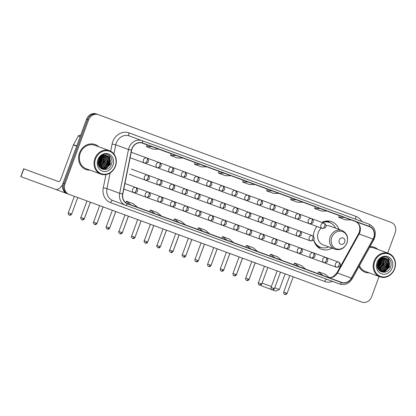 <?xml version="1.0" encoding="UTF-8"?>
<svg xmlns="http://www.w3.org/2000/svg" width="416" height="416" viewBox="0 0 416 416"><rect width="100%" height="100%" fill="white"/><g stroke="black" fill="none" stroke-linecap="round" stroke-linejoin="round"><path stroke-width="0.62" d="M316.935 226.486A14.706 12.922 110.2 0 0 314.418 231A14.706 12.922 110.2 0 0 313.399 236.309M313.742 239.928A14.706 12.922 110.2 0 0 321.469 249.262A14.706 12.922 110.2 0 0 331.994 248.108M338.894 229.362A14.706 12.922 110.2 0 0 331.62 221.66A14.706 12.922 110.2 0 0 321.864 222.388M390.192 222.045L96.309 113.916A8.325 7.316 110.2 0 0 86.575 119.2L63.008 183.253A8.325 7.316 110.2 0 0 66.997 193.591L67.99 193.955A8.325 7.316 110.2 0 1 64.002 183.617A8.325 7.316 110.2 0 0 67.99 193.955L361.873 302.084A8.325 7.316 110.2 0 0 371.613 296.8L379.085 276.489M387.707 253.058L395.179 232.747A8.325 7.316 110.2 0 0 391.186 222.409L98.301 114.65A8.325 7.316 110.2 0 0 88.561 119.933L87.568 119.569L64.002 183.617L87.568 119.569A8.325 7.316 110.2 0 1 97.308 114.28A8.325 7.316 110.2 0 0 87.568 119.569L86.575 119.2M79.524 152.968A13.317 11.705 110.2 0 0 85.909 169.51A13.317 11.705 110.2 0 0 90.017 170.134A13.317 11.705 110.2 0 1 85.909 169.51A13.317 11.705 110.2 0 1 79.524 152.968A13.317 11.705 110.2 0 1 95.103 144.513A13.317 11.705 110.2 0 0 79.524 152.968M359.003 266.526A13.317 11.705 110.2 0 0 365.066 272.22A13.317 11.705 110.2 0 0 369.179 272.844A13.317 11.705 110.2 0 1 365.066 272.22A13.317 11.705 110.2 0 1 359.003 266.526M132.044 148.793A8.876 7.8 -69.8 0 1 142.428 143.151L369.418 226.668A8.876 7.8 -69.8 0 1 373.032 239.101L351.385 278.138A8.876 7.8 -69.8 0 1 341.64 282.37L127.483 203.575A8.876 7.8 -69.8 0 1 122.803 194.038L131.622 150.28A8.876 7.8 -69.8 0 1 132.044 148.793M131.862 148.725A9.1 7.998 110.2 0 0 131.43 150.249L122.611 194.007A9.1 7.998 110.2 0 0 127.405 203.783L341.562 282.578A9.1 7.998 110.2 0 0 351.551 278.242L373.199 239.205A9.1 7.998 110.2 0 0 369.496 226.46L142.506 142.943A9.1 7.998 110.2 0 0 131.862 148.725M200.746 162.245L202.644 162.942M341.562 282.578A2.777 1.326 110.2 0 1 339.68 284.014L112.804 200.538A2.777 1.326 -69.8 0 0 110.599 202.686A13.874 12.189 -69.8 0 1 103.293 187.782L105.955 174.574M127.405 203.783A2.777 1.326 -69.8 0 1 125.523 205.218A11.097 9.755 -69.8 0 1 119.678 193.3L128.492 149.536A11.097 9.755 -69.8 0 1 129.017 147.68A11.097 9.755 -69.8 0 1 142.002 140.629L368.992 224.146A2.777 1.326 -69.8 0 1 369.496 226.46M98.639 146.702A13.317 11.705 110.2 0 0 95.103 144.513A13.317 11.705 110.2 0 1 98.639 146.702M377.801 249.413A13.317 11.705 110.2 0 0 374.265 247.224A13.317 11.705 110.2 0 0 370.048 246.605A13.317 11.705 110.2 0 1 374.265 247.224L374.265 247.224A13.317 11.705 110.2 0 1 377.801 249.413M88.561 119.933L64.995 183.986A8.325 7.316 110.2 0 0 68.983 194.324M98.301 114.65L97.308 114.28M142.506 142.943A2.777 1.326 110.2 0 0 142.002 140.629L129.282 135.949A11.097 9.755 110.2 0 0 116.298 143A11.097 9.755 110.2 0 0 115.773 144.856L113.932 153.993M184.714 227.001L172.879 222.643M153.826 215.634L155.719 216.33M131.695 207.49L124.831 204.963M129.797 206.794L136.661 209.321M130.567 204.708L126.443 201.193L133.307 203.715L137.431 207.236L149.62 211.723M154.591 213.548L150.467 210.033L157.331 212.555L161.455 216.076L173.649 220.563M178.615 222.388L174.496 218.873L181.36 221.395L185.484 224.916L197.673 229.403M202.644 231.228L198.52 227.713L205.384 230.235L209.508 233.756L221.702 238.243M226.668 240.068L222.544 236.553L229.408 239.075L233.532 242.596L245.726 247.083M250.697 248.908L246.574 245.393L253.438 247.915L257.561 251.436L269.75 255.923M274.721 257.748L270.598 254.233L277.462 256.755L281.585 260.276L293.779 264.763M298.745 266.588L294.627 263.073L301.491 265.595L305.614 269.116L317.803 273.603M248.035 182.005L242.611 182.016L243.11 180.196M254.899 184.532L249.475 184.543L242.611 182.016M224.006 173.165L218.587 173.176L219.086 171.356M230.87 175.692L225.451 175.703L218.587 173.176M199.982 164.325L194.558 164.336L195.062 162.516M206.846 166.852L201.422 166.863L194.558 164.336M175.952 155.485L170.534 155.496L171.033 153.676M182.816 158.012L177.398 158.023L170.534 155.496M151.928 146.645L146.51 146.656L147.009 144.836M158.792 149.172L153.374 149.183L146.51 146.656M272.059 190.845L266.64 190.856L267.14 189.036M278.923 193.372L273.504 193.383L266.64 190.856M296.083 199.685L290.664 199.696L291.164 197.876M302.947 202.212L297.528 202.218L290.664 199.696M320.112 208.525L314.688 208.536L315.193 206.716M326.976 211.052L321.552 211.058L314.688 208.536M344.136 217.365L338.718 217.376L339.217 215.556M351 219.892L345.582 219.898L338.718 217.376M222.544 236.553L221.749 238.259M198.52 227.713L197.725 229.419M174.496 218.873L173.696 220.579M150.467 210.033L149.672 211.739M126.443 201.193L125.762 202.649M246.574 245.393L245.773 247.099M270.598 254.233L269.802 255.939M294.627 263.073L293.826 264.779M329.638 277.956L325.515 274.435L318.651 271.908L317.855 273.619M322.774 275.428L318.651 271.908M379.657 263.396A13.317 11.705 110.2 0 0 380.494 259.834A13.317 11.705 110.2 0 1 379.657 263.396M380.578 258.554A13.317 11.705 110.2 0 0 380.578 258.185A13.317 11.705 110.2 0 1 380.578 258.554M100.495 160.685A13.317 11.705 110.2 0 0 101.332 157.123A13.317 11.705 110.2 0 1 100.495 160.685M101.416 155.844A13.317 11.705 110.2 0 0 101.421 155.47A13.317 11.705 110.2 0 1 101.416 155.844M62.624 184.59A11.097 5.294 110.2 0 1 55.619 189.405L20.8 176.592L23.676 168.782L58.495 181.594A2.777 1.326 -69.8 0 0 60.694 179.447L73.393 144.929A1.388 1.217 -69.8 0 1 73.497 144.711L78.317 136.011A1.388 1.217 -69.8 0 1 79.841 135.351L80.538 135.606M66.997 193.591L55.619 189.405M115.253 166.114A11.929 10.483 110.2 0 0 109.533 151.299A11.929 10.483 110.2 0 0 95.576 158.876A11.929 10.483 110.2 0 0 101.296 173.69A11.929 10.483 110.2 0 0 115.253 166.114M115.466 166.192A12.485 10.972 110.2 0 0 109.476 150.686A12.485 10.972 110.2 0 0 94.869 158.616A12.485 10.972 110.2 0 0 100.854 174.122A12.485 10.972 110.2 0 0 115.466 166.192M100.802 160.8A12.485 10.972 110.2 0 0 101.223 159.463M101.624 157.082A12.485 10.972 110.2 0 0 101.665 156.27M101.665 155.704A12.485 10.972 110.2 0 0 101.655 155.314M109.476 150.686L94.817 145.293A12.485 10.972 110.2 0 0 80.21 153.223A12.485 10.972 110.2 0 0 86.195 168.73L100.854 174.122M100.438 157.264L99.887 160.462L98.166 163.072M100.136 157.586L99.575 160.347L98.166 162.625M101.494 156.385L101.13 160.919L98.322 164.419M101.244 156.562L100.818 160.805L98.27 164.128M102.409 155.865L102.372 161.377L98.608 165.417M98.639 165.136L101.67 161.117L102.17 155.979L102.06 161.262L98.53 165.194M103.246 155.542L103.615 161.834L98.956 166.218M103.043 155.605L103.303 161.72L98.868 166.031M104.031 155.36L104.853 162.292L99.346 166.868M103.839 155.392L104.546 162.178L99.247 166.717M104.775 155.288L105.518 156.135L106.096 162.744L100.958 167.258L99.741 167.393M104.593 155.298L105.206 156.021L105.789 162.63L100.646 167.144L99.642 167.274M105.487 155.314L106.761 156.593L107.338 163.202L102.201 167.71L100.209 167.809M105.31 155.298L106.449 156.478L107.032 163.088L101.889 167.596L100.069 167.71M106.163 155.428L108.004 157.045L108.581 163.66L103.444 168.168L100.792 168.142M100.63 168.1L100.334 168.012M105.997 155.392L107.692 156.931L108.274 163.545L103.132 168.054L100.641 168.069M106.808 155.62A6.937 6.094 110.2 0 0 98.696 160.025C95.004 168.922 108.144 173.529 111.254 164.642C114.057 158.636 108.462 152.105 102.965 154.617C101.031 155.454 99.554 156.874 98.53 158.886C100.828 155.329 103.589 154.242 106.808 155.62C110.037 157.243 111.046 160.077 109.824 164.117L104.681 168.626L101.4 168.407L99.928 167.612M106.652 155.563L108.935 157.388L109.512 164.003L104.374 168.511L101.088 168.293L100.178 167.866M97.864 159.718A9.157 8.044 110.2 0 0 102.253 171.09A9.157 8.044 110.2 0 0 112.965 165.272A9.157 8.044 110.2 0 0 108.576 153.904A9.157 8.044 110.2 0 0 97.864 159.718M107.822 154.591L109.46 156.198L110.209 164.258L104.686 169.577M109.294 157.96L108.966 163.8L105.383 168.204M104.619 168.641L102.643 169.328M108.051 157.503L107.723 163.348L104.14 167.747M103.381 168.184L102.372 168.605M102.248 168.646L101.504 168.849M104.322 156.135L103.995 161.975L100.417 166.379M102.04 156.052L101.514 161.06L98.493 165.074M100.927 156.811L100.272 160.602L98.218 163.764M99.538 158.366L98.254 161.684M108.014 154.669L109.616 156.255L110.365 164.315L105.118 169.541M109.6 158.6L109.122 163.857L106.09 167.877M105.113 168.516L102.825 169.38M108.358 158.148L107.879 163.405L104.848 167.419M103.87 168.059L102.622 168.631M102.456 168.688L101.624 168.912M104.629 156.775L104.151 162.032L101.119 166.052M101.078 156.692L100.428 160.659L98.244 163.951M99.752 158.064L98.207 162.053M274.763 287.773L279.391 289.474L275.829 291.117L261.508 285.849L261.066 284.892M344.698 242.138A3.328 2.928 110.2 0 0 343.101 238.004A3.328 2.928 110.2 0 0 339.206 240.115A3.328 2.928 110.2 0 0 340.803 244.254A3.328 2.928 110.2 0 0 344.698 242.138M321.225 228.062A9.989 8.778 110.2 0 0 318.308 232.43A9.989 8.778 110.2 0 0 323.097 244.832L335.005 249.215A9.989 8.778 110.2 0 1 330.216 236.813A9.989 8.778 110.2 0 1 341.9 230.469L329.992 226.086A9.989 8.778 110.2 0 0 326.035 225.706M335.592 228.145A13.177 11.58 110.2 0 0 329.602 222.544A13.177 11.58 110.2 0 0 322.332 222.56M329.602 222.544L329.108 222.362A13.177 11.58 110.2 0 0 321.984 222.326M314.558 242.507A13.177 11.58 110.2 0 0 320.008 247.094L320.502 247.281A13.177 11.58 110.2 0 0 328.697 246.896M313.81 239.829A13.177 11.58 110.2 0 0 320.502 247.281M262.09 283.109L271.383 286.525M321.038 247.458L318.594 247.343A14.425 12.678 -69.8 0 1 318.094 247.312M327.792 220.958A14.425 12.678 -69.8 0 1 328.193 221.255L330.127 222.752M394.415 268.824A11.929 10.483 110.2 0 0 388.695 254.01A11.929 10.483 110.2 0 0 374.738 261.586A11.929 10.483 110.2 0 0 380.453 276.401A11.929 10.483 110.2 0 0 394.415 268.824M394.623 268.902A12.485 10.972 110.2 0 0 388.638 253.396A12.485 10.972 110.2 0 0 374.031 261.326A12.485 10.972 110.2 0 0 380.016 276.832A12.485 10.972 110.2 0 0 394.623 268.902M379.964 263.51A12.485 10.972 110.2 0 0 380.38 262.174M380.786 259.792A12.485 10.972 110.2 0 0 380.827 258.981M380.827 258.414A12.485 10.972 110.2 0 0 380.812 258.024M388.638 253.396L373.979 248.004A12.485 10.972 110.2 0 0 369.574 247.458M379.6 259.974L379.044 263.172L377.328 265.782M379.293 260.296L378.737 263.058L377.328 265.335M380.65 259.095L380.286 263.63L377.484 267.129M380.406 259.272L379.98 263.515L377.426 266.838M381.566 258.575L381.529 264.087L377.77 268.128M381.347 258.679L381.217 263.973L377.686 267.904M382.408 258.253L382.772 264.545L378.118 268.928M382.2 258.315L382.46 264.43L378.024 268.741M383.193 258.071L384.015 265.002L378.503 269.578M383.001 258.102L383.703 264.888L378.404 269.428M383.937 257.998L384.68 258.846L385.258 265.46L380.115 269.968L378.898 270.104M383.755 258.008L384.368 258.731L384.946 265.346L379.803 269.854L378.799 269.984M384.644 258.024L385.923 259.303L386.5 265.912L381.358 270.421L379.371 270.52M384.472 258.008L385.611 259.189L386.188 265.798L381.046 270.312L379.231 270.421M385.32 258.138L387.161 259.761L387.743 266.37L382.6 270.878L379.948 270.852M379.787 270.811L379.496 270.722M385.154 258.102L386.854 259.646L387.431 266.256L382.288 270.764L379.803 270.78M385.97 258.331A6.937 6.094 110.2 0 0 377.853 262.735C374.161 271.632 387.306 276.24 390.411 267.353C393.214 261.347 387.624 254.816 382.127 257.327C380.188 258.164 378.711 259.589 377.692 261.596C379.99 258.04 382.751 256.953 385.97 258.331C389.199 259.953 390.203 262.787 388.986 266.828L383.843 271.336L380.557 271.118L379.09 270.322M385.809 258.274L388.097 260.099L388.674 266.713L383.531 271.222L380.25 271.003L379.335 270.577M377.026 262.428A9.157 8.044 110.2 0 0 381.415 273.801A9.157 8.044 110.2 0 0 392.127 267.987A9.157 8.044 110.2 0 0 387.738 256.615A9.157 8.044 110.2 0 0 377.026 262.428M359.476 265.673A12.485 10.972 110.2 0 0 365.357 271.44L380.016 276.832M386.979 257.301L388.622 258.908L389.371 266.968L383.848 272.288M388.456 260.671L388.128 266.516L384.545 270.915M383.781 271.352L381.805 272.038M387.213 260.213L386.885 266.058L383.302 270.457M382.538 270.894L381.534 271.315M381.404 271.357L380.661 271.56M383.484 258.846L383.157 264.685L379.574 269.09M381.196 258.762L380.671 263.77L377.65 267.784M380.089 259.522L379.428 263.312L377.374 266.474M378.7 261.076L377.416 264.394M387.171 257.379L388.773 258.965L389.522 267.025L384.28 272.251M388.757 261.316L388.284 266.573L385.252 270.587M384.275 271.227L381.982 272.09M387.514 260.858L387.041 266.115L384.01 270.13M383.032 270.774L381.779 271.341M381.618 271.398L380.786 271.622M383.786 259.485L383.313 264.742L380.281 268.762M381.326 258.69L380.827 263.827L377.796 267.847M380.234 259.402L379.584 263.37L377.4 266.661M378.914 260.775L377.364 264.763M63.008 183.253L64.995 183.986M329.248 277.623A8.876 7.8 110.2 0 0 337.47 273.021L359.117 233.979A8.876 7.8 110.2 0 0 359.762 232.575A8.876 7.8 110.2 0 0 355.503 221.551C358.582 223.075 358.94 224.78 359.268 225.472C359.372 225.742 360.511 228.015 359.195 232.367L358.509 233.865A4.992 0.416 -151 0 1 359.117 233.979L373.032 239.101M110.661 151.216L112.107 144.024A13.874 12.189 -69.8 0 1 128.996 132.891L355.987 216.403A2.777 1.326 -69.8 0 0 356.273 219.466M355.987 216.403A13.874 12.189 -69.8 0 1 361.894 221.536M131.43 150.249L128.492 149.536L115.773 144.856L112.107 144.024M351.551 278.242L352.201 278.788L373.849 239.751C376.797 232.674 375.18 227.469 368.992 224.146M110.11 172.947L106.954 188.62L119.678 193.3L122.611 194.007M373.199 239.205L373.849 239.751M332.582 281.403A13.874 12.189 -69.8 0 1 324.761 281.481L110.599 202.686M103.293 187.782L106.954 188.62A11.097 9.755 110.2 0 0 112.804 200.538M326.96 279.334A2.777 1.326 -69.8 0 0 324.761 281.481M128.996 132.891A2.777 1.326 -69.8 0 0 129.282 135.949M351.385 278.138L337.47 273.021A4.992 0.416 -151 0 0 336.861 272.906L358.509 233.865M76.664 146.136L73.393 144.929M23.832 168.839L20.956 176.649M73.497 144.711L76.747 145.907M80.142 136.682L78.317 136.011M98.285 161.491A11.372 9.994 110.2 0 0 98.894 160.098M346.897 242.949A9.173 8.065 110.2 0 0 342.498 231.556A9.173 8.065 110.2 0 0 331.765 237.38A9.173 8.065 110.2 0 0 336.164 248.773A9.173 8.065 110.2 0 0 346.897 242.949M316.066 245.159A13.302 11.69 110.2 0 0 320.616 247.322M329.722 222.586A13.302 11.69 110.2 0 0 324.854 221.281M146.749 157.955A2.777 2.439 110.2 0 0 143.504 159.718A2.777 2.439 110.2 0 0 144.836 163.166A2.777 1.326 -69.8 0 0 147.035 161.018A2.777 1.326 110.2 0 0 146.749 157.955C148.699 159.328 149.032 160.852 147.748 162.526L144.836 163.166L157.513 167.83A2.777 1.326 -69.8 0 0 159.713 165.682A2.777 1.326 110.2 0 0 159.427 162.62A2.777 2.439 110.2 0 0 156.182 164.382A2.777 2.439 110.2 0 0 157.513 167.83L160.425 167.19C161.71 165.516 161.377 163.992 159.427 162.62L131.227 152.246M70.772 213.751L68.271 212.831C68.12 214.136 68.479 214.911 69.342 215.145A1.804 0.858 -69.8 0 0 70.772 213.751L71.656 214.079L77.74 197.543M69.342 215.145L69.342 215.145C70.148 215.53 70.918 215.176 71.656 214.079M90.418 202.207L84.334 218.743L80.896 217.474C80.356 217.89 80.709 218.66 81.968 219.788A1.804 0.858 -69.8 0 0 83.398 218.395M155.704 161.252L172.104 167.284A2.777 2.439 110.2 0 0 168.86 169.047A2.777 2.439 110.2 0 0 170.191 172.494A2.777 1.326 -69.8 0 0 172.39 170.347A2.777 1.326 110.2 0 0 172.104 167.284C174.054 168.657 174.387 170.18 173.103 171.855L170.191 172.494L153.79 166.457M103.095 206.872L96.985 223.397C96.247 224.494 95.472 224.848 94.671 224.463L94.671 224.463A1.804 0.858 -69.8 0 0 94.692 224.474L94.697 224.474A1.804 0.858 -69.8 0 0 94.723 224.484M184.782 171.948A2.777 2.439 110.2 0 0 181.537 173.711A2.777 2.439 110.2 0 0 182.863 177.159A2.777 1.326 -69.8 0 0 185.068 175.011A2.777 1.326 110.2 0 0 184.782 171.948C186.727 173.321 187.06 174.845 185.78 176.519L182.863 177.159L195.541 181.823A2.777 1.326 -69.8 0 0 197.74 179.676A2.777 1.326 110.2 0 0 197.46 176.613A2.777 2.439 110.2 0 0 194.21 178.376A2.777 2.439 110.2 0 0 195.541 181.823L198.458 181.184C199.737 179.509 199.404 177.986 197.46 176.613L168.381 165.916M115.773 211.536L109.632 228.051C108.893 229.148 108.124 229.502 107.318 229.117A1.804 0.858 -69.8 0 0 108.748 227.724L106.252 226.803C105.706 227.219 106.064 227.989 107.318 229.117L107.344 229.128A1.804 0.858 -69.8 0 0 107.37 229.138L107.375 229.138A1.804 0.858 -69.8 0 0 107.396 229.148M128.445 216.2L122.335 232.726C121.597 233.823 120.827 234.177 120.021 233.792L120.021 233.792A1.804 0.858 -69.8 0 0 120.047 233.802L120.047 233.802A1.804 0.858 -69.8 0 0 120.073 233.813M193.736 175.245L210.132 181.277A2.777 2.439 110.2 0 0 206.887 183.04A2.777 2.439 110.2 0 0 208.218 186.482A2.777 1.326 -69.8 0 0 210.418 184.34A2.777 1.326 110.2 0 0 210.132 181.277C212.082 182.65 212.415 184.174 211.13 185.848L208.218 186.482L191.818 180.45M141.123 220.865L134.987 237.38C134.248 238.477 133.474 238.831 132.673 238.446A1.804 0.858 -69.8 0 0 134.103 237.052L131.602 236.132C131.061 236.548 131.414 237.318 132.673 238.446L132.699 238.456A1.804 0.858 -69.8 0 0 132.725 238.467L132.725 238.467A1.804 0.858 -69.8 0 0 132.751 238.477M206.409 179.91L222.81 185.942A2.777 2.439 110.2 0 0 219.565 187.704A2.777 2.439 110.2 0 0 220.896 191.147A2.777 1.326 -69.8 0 0 223.096 189.004A2.777 1.326 110.2 0 0 222.81 185.942C224.76 187.314 225.092 188.838 223.808 190.512L220.896 191.147L233.574 195.811A2.777 1.326 -69.8 0 0 235.773 193.669A2.777 1.326 110.2 0 0 235.487 190.606A2.777 2.439 110.2 0 0 232.242 192.369A2.777 2.439 110.2 0 0 233.574 195.811L246.246 200.476A2.777 1.326 -69.8 0 0 248.451 198.328A2.777 1.326 110.2 0 0 248.165 195.27A2.777 2.439 110.2 0 0 244.92 197.033A2.777 2.439 110.2 0 0 246.246 200.476L258.924 205.14A2.777 1.326 -69.8 0 0 261.123 202.992A2.777 1.326 110.2 0 0 260.842 199.935A2.777 2.439 110.2 0 0 257.592 201.698A2.777 2.439 110.2 0 0 258.924 205.14L271.601 209.804A2.777 1.326 -69.8 0 0 273.801 207.657A2.777 1.326 110.2 0 0 273.515 204.599A2.777 2.439 110.2 0 0 270.27 206.362A2.777 2.439 110.2 0 0 271.601 209.804L274.513 209.17C275.798 207.496 275.465 205.972 273.515 204.599L260.842 199.935C262.787 201.308 263.12 202.831 261.841 204.506L258.924 205.14M153.8 225.529L147.69 242.05C146.952 243.152 146.177 243.506 145.376 243.121L145.376 243.121A1.804 0.858 -69.8 0 0 145.402 243.131L145.402 243.131A1.804 0.858 -69.8 0 0 145.428 243.142M166.478 230.194L160.342 246.704C159.604 247.806 158.829 248.16 158.023 247.775A1.804 0.858 -69.8 0 0 159.458 246.381L156.957 245.461C156.411 245.877 156.77 246.646 158.023 247.775L158.054 247.785A1.804 0.858 -69.8 0 0 158.075 247.796L158.08 247.796A1.804 0.858 -69.8 0 0 158.106 247.806M172.13 251.046L169.634 250.125C169.088 250.541 169.447 251.311 170.7 252.439A1.804 0.858 -69.8 0 0 172.13 251.046L173.072 251.389C172.333 252.486 171.558 252.845 170.758 252.46A1.804 0.858 -69.8 0 0 170.778 252.465L170.742 252.455A1.804 0.858 -69.8 0 1 170.726 252.45L170.716 252.444M191.833 239.522L185.718 256.043C184.98 257.14 184.21 257.499 183.404 257.114L183.404 257.114A1.804 0.858 -69.8 0 0 183.43 257.119L183.43 257.124A1.804 0.858 -69.8 0 0 183.456 257.13M204.506 244.182L198.37 260.697C197.631 261.794 196.862 262.153 196.056 261.768A1.804 0.858 -69.8 0 0 197.486 260.374L194.984 259.454C194.839 260.77 195.192 261.539 196.056 261.768L196.082 261.778A1.804 0.858 -69.8 0 0 196.108 261.784L196.108 261.789A1.804 0.858 -69.8 0 0 196.134 261.794M269.797 203.226L286.192 209.264A2.777 2.439 110.2 0 0 282.948 211.021A2.777 2.439 110.2 0 0 284.279 214.469A2.777 1.326 -69.8 0 0 286.478 212.321A2.777 1.326 110.2 0 0 286.192 209.264C288.142 210.636 288.475 212.16 287.191 213.834L284.279 214.469L296.956 219.133A2.777 1.326 -69.8 0 0 299.156 216.986A2.777 1.326 110.2 0 0 298.87 213.928A2.777 2.439 110.2 0 0 295.625 215.686A2.777 2.439 110.2 0 0 296.956 219.133L309.629 223.798A2.777 1.326 -69.8 0 0 311.834 221.65A2.777 1.326 110.2 0 0 311.548 218.592A2.777 2.439 110.2 0 0 308.303 220.35A2.777 2.439 110.2 0 0 309.629 223.798L322.306 228.462A2.777 1.326 -69.8 0 0 324.506 226.314A2.777 1.326 110.2 0 0 324.225 223.252A2.777 2.439 110.2 0 0 320.975 225.014A2.777 2.439 110.2 0 0 322.306 228.462L325.224 227.828C326.503 226.153 326.17 224.63 324.225 223.252L311.548 218.592C313.492 219.965 313.825 221.489 312.546 223.163L309.629 223.798M217.183 248.846L211.073 265.372C210.335 266.469 209.565 266.828 208.759 266.443L208.759 266.443A1.804 0.858 -69.8 0 0 208.785 266.448L208.785 266.453A1.804 0.858 -69.8 0 0 208.811 266.458M229.861 253.51L223.725 270.026C222.986 271.123 222.212 271.482 221.411 271.097A1.804 0.858 -69.8 0 0 222.841 269.698L220.34 268.783C220.189 270.098 220.548 270.868 221.411 271.097L221.463 271.118A1.804 0.858 -69.8 0 0 221.489 271.123M242.538 258.175L236.454 274.711L233.017 273.447C232.866 274.763 233.225 275.532 234.083 275.761A1.804 0.858 -69.8 0 0 235.513 274.362M255.216 262.839L249.075 279.354C248.336 280.452 247.567 280.81 246.761 280.426A1.804 0.858 -69.8 0 0 248.191 279.027L245.69 278.106C245.544 279.422 245.898 280.197 246.761 280.426L246.787 280.436A1.804 0.858 -69.8 0 0 246.813 280.441A1.804 0.858 110.2 0 1 246.813 280.441A1.804 0.858 -69.8 0 0 246.839 280.452M131.248 169.047L147.649 175.079A2.777 2.439 110.2 0 0 144.404 176.842A2.777 2.439 110.2 0 0 145.73 180.284A2.777 1.326 -69.8 0 0 147.935 178.142A2.777 1.326 110.2 0 0 147.649 175.079C149.594 176.452 149.926 177.975 148.647 179.65L145.73 180.284L129.334 174.252M143.926 173.706L160.326 179.743A2.777 2.439 110.2 0 0 157.076 181.506A2.777 2.439 110.2 0 0 158.408 184.948A2.777 1.326 -69.8 0 0 160.607 182.801A2.777 1.326 110.2 0 0 160.326 179.743C162.271 181.116 162.604 182.64 161.325 184.314L158.408 184.948L171.085 189.613A2.777 1.326 -69.8 0 0 173.285 187.465A2.777 1.326 110.2 0 0 172.999 184.408A2.777 2.439 110.2 0 0 169.754 186.17A2.777 2.439 110.2 0 0 171.085 189.613L183.763 194.277A2.777 1.326 -69.8 0 0 185.962 192.13A2.777 1.326 110.2 0 0 185.676 189.072A2.777 2.439 110.2 0 0 182.432 190.835A2.777 2.439 110.2 0 0 183.763 194.277L196.44 198.942A2.777 1.326 -69.8 0 0 198.64 196.794A2.777 1.326 110.2 0 0 198.354 193.736A2.777 2.439 110.2 0 0 195.109 195.494A2.777 2.439 110.2 0 0 196.44 198.942L209.113 203.606A2.777 1.326 -69.8 0 0 211.318 201.458A2.777 1.326 110.2 0 0 211.032 198.401A2.777 2.439 110.2 0 0 207.787 200.158A2.777 2.439 110.2 0 0 209.113 203.606L212.03 202.972C213.309 201.297 212.982 199.774 211.032 198.401L198.354 193.736C200.304 195.109 200.637 196.633 199.352 198.307L196.44 198.942M103.069 206.861L96.985 223.397L93.574 222.139C93.028 222.555 93.387 223.324 94.64 224.453A1.804 0.858 -69.8 0 0 96.07 223.059M128.419 216.19L122.335 232.726L118.924 231.468C118.383 231.884 118.742 232.653 119.995 233.782A1.804 0.858 -69.8 0 0 121.425 232.388M153.774 225.519L147.69 242.05L144.279 240.796C143.738 241.212 144.092 241.982 145.35 243.11A1.804 0.858 -69.8 0 0 146.78 241.717M207.308 197.028L223.709 203.065A2.777 2.439 110.2 0 0 220.459 204.823A2.777 2.439 110.2 0 0 221.79 208.27A2.777 1.326 -69.8 0 0 223.99 206.123A2.777 1.326 110.2 0 0 223.709 203.065C225.654 204.438 225.987 205.962 224.708 207.636L221.79 208.27L234.468 212.935A2.777 1.326 -69.8 0 0 236.668 210.787A2.777 1.326 110.2 0 0 236.387 207.724A2.777 2.439 110.2 0 0 233.137 209.487A2.777 2.439 110.2 0 0 234.468 212.935L247.146 217.599A2.777 1.326 -69.8 0 0 249.345 215.452A2.777 1.326 110.2 0 0 249.059 212.389A2.777 2.439 110.2 0 0 245.814 214.152A2.777 2.439 110.2 0 0 247.146 217.599L250.058 216.96C251.342 215.29 251.009 213.762 249.059 212.389L236.387 207.724C238.332 209.102 238.664 210.626 237.38 212.3L234.468 212.935M191.802 239.512L185.718 256.043L182.307 254.79C181.766 255.2 182.125 255.975 183.378 257.104A1.804 0.858 -69.8 0 0 184.808 255.71M245.336 211.021L261.737 217.053A2.777 2.439 110.2 0 0 258.492 218.816A2.777 2.439 110.2 0 0 259.823 222.264A2.777 1.326 -69.8 0 0 262.023 220.116A2.777 1.326 110.2 0 0 261.737 217.053C263.687 218.426 264.02 219.95 262.735 221.624L259.823 222.264L272.496 226.928A2.777 1.326 -69.8 0 0 274.7 224.78A2.777 1.326 110.2 0 0 274.414 221.718A2.777 2.439 110.2 0 0 271.17 223.48A2.777 2.439 110.2 0 0 272.496 226.928L285.173 231.592A2.777 1.326 -69.8 0 0 287.373 229.445A2.777 1.326 110.2 0 0 287.092 226.382A2.777 2.439 110.2 0 0 283.842 228.145A2.777 2.439 110.2 0 0 285.173 231.592L288.09 230.953C289.37 229.278 289.037 227.755 287.092 226.382L274.414 221.718C276.364 223.09 276.697 224.614 275.413 226.288L272.496 226.928M217.157 248.841L211.073 265.372L207.662 264.118C207.511 265.434 207.87 266.204 208.733 266.432A1.804 0.858 -69.8 0 0 210.163 265.039M229.835 253.5L223.751 270.036C223.012 271.133 222.238 271.492 221.437 271.107A1.804 0.858 -69.8 0 0 221.458 271.112M299.77 231.046A2.777 2.439 110.2 0 0 296.52 232.809A2.777 2.439 110.2 0 0 297.851 236.257A2.777 1.326 -69.8 0 0 300.05 234.109A2.777 1.326 110.2 0 0 299.77 231.046C301.714 232.419 302.047 233.943 300.763 235.617L297.851 236.257L310.528 240.921A2.777 1.326 -69.8 0 0 312.728 238.774A2.777 1.326 110.2 0 0 312.442 235.711A2.777 2.439 110.2 0 0 309.197 237.474A2.777 2.439 110.2 0 0 310.528 240.921L313.44 240.282C314.725 238.607 314.392 237.084 312.442 235.711L283.369 225.014M124.925 183.508L135.871 187.533A2.777 2.439 110.2 0 0 132.621 189.296A2.777 2.439 110.2 0 0 133.952 192.743A2.777 1.326 -69.8 0 0 136.152 190.596A2.777 1.326 110.2 0 0 135.871 187.533C137.816 188.911 138.148 190.434 136.864 192.109L133.952 192.743L146.63 197.408A2.777 1.326 -69.8 0 0 148.829 195.26A2.777 1.326 110.2 0 0 148.543 192.197A2.777 2.439 110.2 0 0 145.298 193.96A2.777 2.439 110.2 0 0 146.63 197.408L149.542 196.773C150.826 195.099 150.493 193.575 148.543 192.197L161.221 196.862A2.777 2.439 110.2 0 0 157.976 198.624A2.777 2.439 110.2 0 0 159.307 202.072A2.777 1.326 -69.8 0 0 161.507 199.924A2.777 1.326 110.2 0 0 161.221 196.862C163.171 198.234 163.504 199.758 162.219 201.432L159.307 202.072L171.985 206.736A2.777 1.326 -69.8 0 0 174.184 204.589A2.777 1.326 110.2 0 0 173.898 201.526A2.777 2.439 110.2 0 0 170.654 203.289A2.777 2.439 110.2 0 0 171.985 206.736L174.897 206.097C176.181 204.422 175.848 202.899 173.898 201.526L161.221 196.862M115.716 211.515L109.632 228.051L108.748 227.724M170.175 200.158L186.576 206.19A2.777 2.439 110.2 0 0 183.331 207.953A2.777 2.439 110.2 0 0 184.657 211.401A2.777 1.326 -69.8 0 0 186.857 209.253A2.777 1.326 110.2 0 0 186.576 206.19C188.521 207.563 188.854 209.087 187.574 210.761L184.657 211.401L168.262 205.364M141.071 220.844L134.987 237.38L134.103 237.052M186.576 206.19L199.254 210.855A2.777 2.439 110.2 0 0 196.004 212.618A2.777 2.439 110.2 0 0 197.335 216.065A2.777 1.326 -69.8 0 0 199.534 213.918A2.777 1.326 110.2 0 0 199.254 210.855C201.198 212.228 201.531 213.751 200.252 215.426L197.335 216.065L180.934 210.028M195.53 209.487L211.926 215.519A2.777 2.439 110.2 0 0 208.681 217.282A2.777 2.439 110.2 0 0 210.012 220.73A2.777 1.326 -69.8 0 0 212.212 218.582A2.777 1.326 110.2 0 0 211.926 215.519C213.876 216.892 214.209 218.416 212.924 220.09L210.012 220.73L222.69 225.389A2.777 1.326 -69.8 0 0 224.89 223.246A2.777 1.326 110.2 0 0 224.604 220.184A2.777 2.439 110.2 0 0 221.359 221.946A2.777 2.439 110.2 0 0 222.69 225.389L235.368 230.053A2.777 1.326 -69.8 0 0 237.567 227.911A2.777 1.326 110.2 0 0 237.281 224.848A2.777 2.439 110.2 0 0 234.036 226.611A2.777 2.439 110.2 0 0 235.368 230.053L248.04 234.718A2.777 1.326 -69.8 0 0 250.245 232.575A2.777 1.326 110.2 0 0 249.959 229.512A2.777 2.439 110.2 0 0 246.714 231.275A2.777 2.439 110.2 0 0 248.04 234.718L260.718 239.382A2.777 1.326 -69.8 0 0 262.917 237.234A2.777 1.326 110.2 0 0 262.636 234.177A2.777 2.439 110.2 0 0 259.386 235.94A2.777 2.439 110.2 0 0 260.718 239.382L263.635 238.748C264.914 237.073 264.581 235.55 262.636 234.177L249.959 229.512C251.904 230.885 252.236 232.409 250.957 234.083L248.04 234.718M166.426 230.173L160.342 246.704L159.458 246.381M204.454 244.166L198.37 260.697L197.486 260.374M258.913 232.804L275.309 238.841A2.777 2.439 110.2 0 0 272.064 240.604A2.777 2.439 110.2 0 0 273.395 244.046A2.777 1.326 -69.8 0 0 275.595 241.899A2.777 1.326 110.2 0 0 275.309 238.841C277.259 240.214 277.592 241.738 276.307 243.412L273.395 244.046L286.073 248.711A2.777 1.326 -69.8 0 0 288.272 246.563A2.777 1.326 110.2 0 0 287.986 243.506A2.777 2.439 110.2 0 0 284.742 245.268A2.777 2.439 110.2 0 0 286.073 248.711L298.75 253.375A2.777 1.326 -69.8 0 0 300.95 251.228A2.777 1.326 110.2 0 0 300.664 248.17A2.777 2.439 110.2 0 0 297.419 249.928A2.777 2.439 110.2 0 0 298.75 253.375L311.423 258.04A2.777 1.326 -69.8 0 0 313.628 255.892A2.777 1.326 110.2 0 0 313.342 252.834A2.777 2.439 110.2 0 0 310.097 254.592A2.777 2.439 110.2 0 0 311.423 258.04L314.34 257.405C315.619 255.731 315.286 254.207 313.342 252.834L300.664 248.17C302.614 249.543 302.947 251.066 301.662 252.741L298.75 253.375M229.809 253.495L223.725 270.026L222.841 269.698M255.159 262.818L249.075 279.354L248.191 279.027M260.868 283.691L258.367 282.771C258.222 284.086 258.575 284.861 259.438 285.09A1.804 0.858 -69.8 0 0 260.868 283.691L261.752 284.019L267.836 267.483M273.546 288.356L271.045 287.435C270.894 288.751 271.253 289.526 272.116 289.754A1.804 0.858 -69.8 0 0 273.546 288.356L274.43 288.683L280.514 272.147M309.618 251.462L326.019 257.499A2.777 2.439 110.2 0 0 322.769 259.256A2.777 2.439 110.2 0 0 324.1 262.704A2.777 1.326 -69.8 0 0 326.3 260.556A2.777 1.326 110.2 0 0 326.019 257.499C327.964 258.872 328.297 260.395 327.018 262.07L324.1 262.704L307.7 256.672M286.224 293.02L283.722 292.1C283.572 293.415 283.93 294.19 284.794 294.419A1.804 0.858 -69.8 0 0 286.224 293.02L287.108 293.348L293.192 276.812M326.019 257.499L338.692 262.158A2.777 2.439 110.2 0 0 335.447 263.921A2.777 2.439 110.2 0 0 336.778 267.368A2.777 1.326 -69.8 0 0 338.978 265.221A2.777 1.326 110.2 0 0 338.692 262.158C340.642 263.536 340.974 265.06 339.69 266.734L336.778 267.368L320.377 261.336M377.447 264.202A11.372 9.994 110.2 0 0 378.056 262.808M339.68 284.014C344.869 285.459 349.045 283.717 352.201 278.788M329.202 277.581L331.334 277.41L333.039 276.754L336.861 272.906M101.088 168.293L101.4 168.407M285.137 273.853L279.391 289.474M341.9 230.469C346.908 232.955 348.608 237.125 347.006 242.991C344.427 248.487 340.428 250.567 335.005 249.215M130.114 157.747L144.836 163.166M68.271 212.831L74.355 196.3M90.392 202.197L84.308 218.733C83.569 219.83 82.794 220.184 81.994 219.799L82.02 219.809C82.826 220.194 83.595 219.84 84.334 218.743M94.682 224.468L94.697 224.474C95.498 224.858 96.273 224.505 97.011 223.408M115.747 211.526L109.663 228.062C108.919 229.159 108.15 229.512 107.344 229.128L107.375 229.138C108.176 229.523 108.95 229.169 109.689 228.067M166.468 171.122L182.863 177.159M120.037 233.797L120.047 233.802C120.853 234.187 121.623 233.834 122.366 232.731M132.714 238.462L132.725 238.467C133.531 238.852 134.3 238.498 135.039 237.396M145.387 243.126L145.402 243.131C146.208 243.516 146.978 243.157 147.716 242.06M204.495 185.115L220.896 191.147M166.452 230.183L160.368 246.714C159.63 247.811 158.855 248.17 158.054 247.785L158.08 247.796C158.881 248.18 159.656 247.822 160.394 246.724M222.81 185.942L235.487 190.606C237.437 191.979 237.77 193.502 236.486 195.177L233.574 195.811M235.487 190.606L248.165 195.27C250.11 196.643 250.442 198.167 249.163 199.841L246.246 200.476M173.072 251.389L179.156 234.858M183.42 257.119L183.43 257.124C184.236 257.509 185.006 257.15 185.749 256.053M244.442 193.898L260.842 199.935M196.097 261.784L196.108 261.789C196.914 262.174 197.683 261.815 198.422 260.718M208.77 266.448L208.785 266.453C209.591 266.838 210.361 266.479 211.099 265.382M267.878 208.437L284.279 214.469M286.192 209.264L298.87 213.928C300.82 215.301 301.153 216.824 299.868 218.499L296.956 219.133M223.777 270.046C223.038 271.144 222.269 271.502 221.463 271.118M234.125 275.777L234.14 275.782C234.941 276.167 235.716 275.808 236.454 274.711M298.87 213.928L311.548 218.592M255.185 262.829L249.106 279.365C248.362 280.462 247.593 280.821 246.787 280.436L246.813 280.441C247.619 280.831 248.394 280.472 249.132 279.375M142.007 178.916L158.408 184.948M160.326 179.743L172.999 184.408C174.949 185.78 175.282 187.304 173.997 188.978L171.085 189.613M172.999 184.408L185.676 189.072C187.626 190.445 187.959 191.968 186.675 193.643L183.763 194.277M132.699 238.456C133.505 238.841 134.274 238.488 135.013 237.385L141.097 220.854M185.676 189.072L198.354 193.736M205.395 202.238L221.79 208.27M170.726 252.45C171.532 252.834 172.307 252.476 173.046 251.378L179.13 234.848M223.709 203.065L236.387 207.724M196.082 261.778C196.888 262.163 197.657 261.804 198.396 260.707L204.48 244.176M243.422 216.226L259.823 222.264M261.737 217.053L274.414 221.718M234.114 275.772C234.915 276.156 235.69 275.798 236.428 274.7L242.512 258.164M281.45 230.22L297.851 236.257M81.968 219.788C82.768 220.178 83.543 219.82 84.282 218.722L90.366 202.186M80.896 217.474L86.98 200.944M123.817 189.015L133.952 192.743M94.64 224.453C95.446 224.838 96.216 224.484 96.959 223.387L103.043 206.851M135.871 187.533L148.543 192.197M93.574 222.139L99.658 205.608M106.252 226.803L112.33 210.272M142.906 196.035L159.307 202.072M119.995 233.782C120.801 234.166 121.571 233.813 122.309 232.716L128.393 216.18M118.924 231.468L125.008 214.937M131.602 236.132L137.686 219.596M145.35 243.11C146.151 243.495 146.926 243.142 147.664 242.039L153.748 225.508M144.279 240.796L150.363 224.26M156.957 245.461L163.041 228.925M193.612 214.692L210.012 220.73M170.7 252.439C171.506 252.824 172.276 252.47 173.02 251.368L179.098 234.837M211.926 215.519L224.604 220.184C226.554 221.556 226.886 223.08 225.602 224.754L222.69 225.389M169.634 250.125L175.713 233.589M183.378 257.104C184.184 257.488 184.954 257.13 185.692 256.032L191.776 239.502M224.604 220.184L237.281 224.848C239.231 226.221 239.564 227.744 238.28 229.419L235.368 230.053M182.307 254.79L188.391 238.254M237.281 224.848L249.959 229.512M194.984 259.454L201.068 242.918M208.733 266.432C209.534 266.817 210.309 266.458 211.047 265.361L217.131 248.83M207.662 264.118L213.746 247.582M220.34 268.783L226.424 252.247M256.994 238.014L273.395 244.046M234.083 275.761C234.889 276.146 235.659 275.787 236.402 274.69L242.481 258.154M275.309 238.841L287.986 243.506C289.936 244.878 290.269 246.402 288.985 248.076L286.073 248.711M233.017 273.447L239.096 256.911M287.986 243.506L300.664 248.17M245.69 278.106L251.774 261.576M258.367 282.771L264.451 266.24M261.752 284.019C261.014 285.116 260.244 285.475 259.438 285.09M271.045 287.435L277.129 270.904M274.43 288.683C273.692 289.78 272.917 290.139 272.116 289.754M283.722 292.1L289.806 275.569M287.108 293.348C286.369 294.445 285.594 294.804 284.794 294.419M380.25 271.003L380.557 271.118"/></g></svg>
